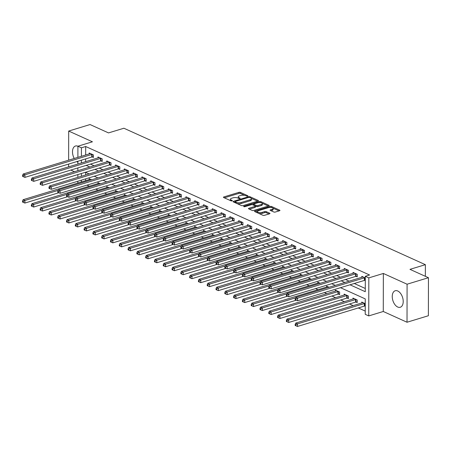 <?xml version="1.0" encoding="UTF-8"?>
<svg xmlns="http://www.w3.org/2000/svg" width="451" height="451" viewBox="0 0 451 451"><rect width="100%" height="100%" fill="white"/><g stroke="black" fill="none" stroke-linecap="round" stroke-linejoin="round"><path stroke-width="0.68" d="M247.678 196.134A0.761 0.282 0.1 0 0 247.954 195.914A0.761 0.282 0.1 0 0 247.779 195.734L240.445 192.414A1.088 0.406 0.1 0 0 238.917 192.357L223.814 196.952A1.088 0.406 0.1 0 0 223.42 197.262A1.088 0.406 0.1 0 0 223.668 197.521L231.008 200.842A0.761 0.282 0.1 0 0 232.079 200.881A0.761 0.282 0.1 0 0 232.355 200.661A0.761 0.282 0.1 0 0 232.18 200.481L231.228 200.052A3.478 1.291 0.1 0 1 230.438 199.229A3.478 1.291 0.1 0 1 231.707 198.237L232.964 197.854A3.478 1.291 0.1 0 1 237.857 198.04L238.804 198.468A0.761 0.282 0.1 0 0 239.876 198.508A0.761 0.282 0.1 0 0 240.152 198.288A0.761 0.282 0.1 0 0 239.983 198.107L239.03 197.679A3.478 1.291 0.1 0 1 238.241 196.856A3.478 1.291 0.1 0 1 239.504 195.864L240.766 195.48A3.478 1.291 0.1 0 1 245.66 195.666L246.607 196.095A0.761 0.282 0.1 0 0 247.678 196.134M397.743 290.991A8.637 5.096 -106.9 0 0 395.217 290.743A8.637 5.096 -106.9 0 0 392.398 298.489A8.637 5.096 -106.9 0 0 397.714 307.024A8.637 5.096 -106.9 0 0 400.246 307.266A8.637 5.096 -106.9 0 0 403.064 299.52A8.637 5.096 -106.9 0 0 397.743 290.991M77.905 146.231A8.637 5.096 -106.9 0 0 75.464 146.023A8.637 5.096 -106.9 0 0 74.235 158.47M76.8 161.588A8.637 5.096 -106.9 0 0 77.876 162.259M273.791 211.981A1.088 0.406 0.1 0 0 275.319 212.038L279.552 210.752A1.088 0.406 0.1 0 0 279.953 210.442A1.088 0.406 0.1 0 0 279.705 210.183L271.553 206.496A1.088 0.406 0.1 0 0 270.025 206.44L254.928 211.034A1.088 0.406 0.1 0 0 254.533 211.344A1.088 0.406 0.1 0 0 254.776 211.598L262.927 215.29A1.088 0.406 0.1 0 0 264.455 215.347L269.574 213.791A1.088 0.406 0.1 0 0 269.969 213.475A1.088 0.406 0.1 0 0 269.721 213.222L266.237 211.643A1.088 0.406 0.1 0 0 264.703 211.587L262.166 212.359A2.909 1.077 0.1 0 1 259.077 212.494A2.909 1.077 0.1 0 1 257.414 211.513A2.909 1.077 0.1 0 1 258.474 210.685L268.413 207.663A2.909 1.077 0.1 0 1 271.502 207.522A2.909 1.077 0.1 0 1 273.165 208.503A2.909 1.077 0.1 0 1 272.105 209.332L270.448 209.839A1.088 0.406 0.1 0 0 270.053 210.149A1.088 0.406 0.1 0 0 270.301 210.403L273.791 211.981M428.45 277.715L428.382 315.739L407.022 322.24L407.084 284.209L428.45 277.715L409.982 269.354L425.366 264.675L123.901 128.231L108.522 132.91L90.053 124.549L68.687 131.049L92.432 141.8L77.905 146.22L81.422 147.81L85.696 146.507L369.566 274.992L365.299 276.294L368.817 277.884L368.749 315.909L365.231 314.319L365.259 298.9L340.488 287.693M407.084 284.209L383.344 273.464L368.817 277.884M258.079 201.033A1.088 0.406 0.1 0 0 258.474 200.723A1.088 0.406 0.1 0 0 258.226 200.464L250.079 196.777A1.088 0.406 0.1 0 0 248.546 196.721L233.449 201.309A1.088 0.406 0.1 0 0 233.054 201.62A1.088 0.406 0.1 0 0 233.302 201.879L241.448 205.566A1.088 0.406 0.1 0 0 242.982 205.622L258.079 201.033M260.819 201.636L268.965 205.323A1.088 0.406 0.1 0 1 269.213 205.583A1.088 0.406 0.1 0 1 268.819 205.893L253.716 210.487A1.088 0.406 0.1 0 1 252.188 210.425L248.704 208.847A1.088 0.406 0.1 0 1 248.456 208.593A1.088 0.406 0.1 0 1 248.851 208.283L254.973 206.417A1.088 0.406 0.1 0 0 255.367 206.107A1.088 0.406 0.1 0 0 255.119 205.853L252.808 204.805A1.088 0.406 0.1 0 0 251.28 204.748L244.904 206.688A0.761 0.282 0.1 0 1 244.092 206.721A0.761 0.282 0.1 0 1 243.658 206.468A0.761 0.282 0.1 0 1 243.935 206.248L259.286 201.58A1.088 0.406 0.1 0 1 260.819 201.636L260.932 202.719M68.687 131.049L68.637 160.173M68.631 164.074L68.625 166.831M85.696 146.507L85.679 154.986M85.673 158.887L85.667 161.644M90.454 164.091L94.096 165.737M99.248 168.071L102.89 169.717M108.043 172.051L111.685 173.697M116.837 176.031L120.479 177.683M125.626 180.011L129.268 181.663M134.421 183.991L138.062 185.643M143.215 187.971L146.857 189.623M152.01 191.951L155.651 193.603M160.804 195.931L164.446 197.583M169.599 199.911L173.24 201.563M178.393 203.891L182.035 205.543M187.188 207.872L190.829 209.523M195.982 211.852L199.624 213.503M204.777 215.832L208.418 217.483M213.571 219.812L217.213 221.464M222.366 223.792L226.007 225.444M231.16 227.778L234.802 229.424M239.949 231.758L243.596 233.404M248.743 235.738L252.385 237.384M257.538 239.718L261.18 241.364M266.332 243.698L269.974 245.344M275.127 247.678L278.769 249.324M283.921 251.658L287.563 253.304M292.716 255.638L296.358 257.284M301.51 259.618L305.152 261.264M310.305 263.598L313.947 265.244M319.099 267.578L322.741 269.224M327.894 271.558L331.536 273.205M336.688 275.538L340.33 277.185M345.483 279.519L349.125 281.165M354.277 283.499L365.276 288.477M92.275 156.948L93.419 157.461L93.425 154.896L89.208 152.985L89.202 153.915M101.069 160.928L102.214 161.441L102.219 158.876L97.997 156.965L97.997 157.895M109.864 164.908L111.008 165.421L111.014 162.856L106.791 160.945L106.791 161.875M118.658 168.888L119.803 169.407L119.808 166.836L115.586 164.925L115.586 165.855M127.453 172.868L128.597 173.387L128.603 170.816L124.38 168.905L124.38 169.835M136.247 176.848L137.392 177.367L137.397 174.796L133.175 172.885L133.175 173.815M145.042 180.828L146.186 181.347L146.192 178.776L141.969 176.865L141.969 177.795M153.836 184.809L154.981 185.327L154.986 182.756L150.764 180.845L150.764 181.776M162.631 188.789L163.775 189.307L163.781 186.737L159.558 184.825L159.558 185.756M171.425 192.769L172.57 193.287L172.575 190.717L168.353 188.806L168.353 189.736M180.22 196.749L181.364 197.267L181.37 194.697L177.147 192.786L177.142 193.716M189.014 200.729L190.159 201.247L190.159 198.677L185.942 196.766L185.936 197.696M197.809 204.709L198.953 205.228L198.953 202.657L194.736 200.746L194.731 201.682M206.603 208.689L207.748 209.208L207.748 206.637L203.531 204.726L203.525 205.662M215.392 212.669L216.536 213.188L216.542 210.617L212.32 208.706L212.32 209.642M224.186 216.649L225.331 217.168L225.337 214.597L221.114 212.686L221.114 213.622M232.981 220.629L234.125 221.148L234.131 218.577L229.909 216.666L229.909 217.602M241.775 224.609L242.92 225.128L242.926 222.557L238.703 220.646L238.703 221.582M250.57 228.589L251.714 229.108L251.72 226.537L247.498 224.626L247.498 225.562M259.364 232.569L260.509 233.088L260.515 230.517L256.292 228.606L256.292 229.542M268.159 236.549L269.303 237.068L269.309 234.497L265.087 232.586L265.087 233.522M276.953 240.53L278.098 241.048L278.104 238.478L273.881 236.566L273.881 237.502M285.748 244.51L286.892 245.028L286.898 242.458L282.676 240.546L282.676 241.482M294.542 248.49L295.687 249.008L295.693 246.438L291.47 244.532L291.47 245.462M303.337 252.47L304.481 252.988L304.487 250.418L300.265 248.512L300.259 249.442M312.131 256.45L313.276 256.969L313.276 254.398L309.059 252.492L309.053 253.423M320.926 260.43L322.07 260.949L322.07 258.384L317.854 256.472L317.848 257.403M329.72 264.41L330.865 264.929L330.865 262.364L326.648 260.452L326.642 261.383M338.509 268.39L339.654 268.909L339.659 266.344L335.437 264.433L335.437 265.363M347.304 272.37L348.448 272.889L348.454 270.324L344.231 268.413L344.231 269.343M356.098 276.356L357.243 276.869L357.248 274.304L353.026 272.393L353.026 273.323M364.893 280.336L365.287 280.511M361.82 277.303L361.82 276.373L365.293 277.94M86.936 185.13L89.332 186.212M95.73 189.11L98.126 190.192M104.525 193.09L106.921 194.172M113.319 197.07L115.715 198.152M122.114 201.05L124.51 202.133M130.908 205.03L133.304 206.113M139.703 209.01L142.099 210.093M148.492 212.99L150.893 214.073M157.286 216.97L159.688 218.053M166.081 220.951L168.477 222.033M174.875 224.931L177.271 226.013M183.67 228.911L186.066 229.993M192.464 232.891L194.86 233.973M201.259 236.871L203.655 237.953M210.053 240.851L212.449 241.933M218.848 244.831L221.244 245.913M227.642 248.811L230.038 249.899M236.437 252.791L238.833 253.879M245.231 256.771L247.627 257.859M254.026 260.751L256.422 261.839M262.815 264.731L265.216 265.819M271.609 268.711L274.011 269.799M280.404 272.692L282.805 273.78M289.198 276.672L291.594 277.76M297.993 280.652L300.389 281.74M306.787 284.632L309.183 285.72M315.582 288.612L317.978 289.7M324.376 292.592L326.772 293.68M331.925 296.014L335.567 297.66M340.719 299.994L344.361 301.64M349.514 303.974L353.156 305.62M358.308 307.954L365.237 311.089M85.651 172.35L85.645 174.965M85.639 178.867L85.634 180.682M89.157 179.611L89.163 178.675L91.638 179.797M97.952 183.591L97.952 182.655L100.432 183.777M106.746 187.571L106.746 186.635L109.227 187.757M115.541 191.551L115.541 190.621L118.021 191.737M124.335 195.531L124.335 194.601L126.816 195.717M133.13 199.511L133.13 198.581L135.604 199.697M141.924 203.491L141.924 202.561L144.399 203.677M150.719 207.471L150.719 206.541L153.193 207.657M159.513 211.451L159.513 210.521L161.988 211.637M168.308 215.431L168.308 214.501L170.782 215.623M177.102 219.411L177.102 218.481L179.577 219.603M185.891 223.392L185.897 222.461L188.371 223.583M194.685 227.372L194.691 226.441L197.166 227.563M203.48 231.352L203.486 230.422L205.96 231.543M212.274 235.332L212.28 234.402L214.755 235.523M221.069 239.312L221.069 238.382L223.549 239.504M229.863 243.292L229.863 242.362L232.344 243.484M238.658 247.272L238.658 246.342L241.138 247.464M247.452 251.252L247.452 250.322L249.933 251.444M256.247 255.232L256.247 254.302L258.722 255.424M265.041 259.212L265.041 258.282L267.516 259.404M273.836 263.192L273.836 262.262L276.311 263.384M282.63 267.178L282.63 266.242L285.105 267.364M291.425 271.158L291.425 270.222L293.9 271.344M300.219 275.138L300.219 274.202L302.694 275.324M309.008 279.118L309.014 278.182L311.489 279.304M317.803 283.098L317.808 282.163L320.283 283.284M326.597 287.078L326.603 286.143L329.078 287.264M338.464 294.086L339.609 294.604L339.614 292.034L335.397 290.123L335.392 291.058M347.259 298.066L348.403 298.585L348.409 296.014L344.186 294.103L344.186 295.039M356.053 302.046L357.198 302.565L357.203 299.994L352.981 298.083L352.981 299.019M364.848 306.026L365.242 306.206M361.775 302.999L361.775 302.063L365.248 303.636M425.344 276.305L425.366 264.675M383.344 273.464L383.277 311.489L407.022 322.24M383.277 311.489L368.749 315.909M70.807 170.066L74.449 171.713M350.004 284.801L365.271 291.707L365.299 276.294M86.18 165.393L89.822 167.039M94.975 169.373L98.617 171.019M103.769 173.353L107.411 174.999M112.564 177.333L116.206 178.979M121.353 181.313L125 182.959M130.147 185.293L133.789 186.94M138.942 189.273L142.584 190.92M147.736 193.254L151.378 194.9M156.531 197.234L160.173 198.88M165.325 201.214L168.967 202.86M174.12 205.194L177.762 206.84M182.914 209.174L186.556 210.82M191.709 213.154L195.351 214.8M200.503 217.134L204.145 218.78M209.298 221.114L212.94 222.76M218.092 225.094L221.734 226.74M226.887 229.074L230.529 230.726M235.681 233.054L239.323 234.706M244.47 237.034L248.118 238.686M253.265 241.014L256.907 242.666M262.059 244.994L265.701 246.646M270.854 248.975L274.496 250.626M279.648 252.955L283.29 254.606M288.443 256.935L292.085 258.586M297.237 260.915L300.879 262.567M306.032 264.895L309.674 266.547M314.826 268.875L318.468 270.527M323.621 272.855L327.263 274.507M332.415 276.835L336.057 278.487M341.21 280.821L344.852 282.467M81.422 147.81L81.411 156.288M81.4 160.19L81.394 162.946M77.843 183.055L77.843 181.24M77.854 177.339L77.854 174.576M77.865 170.675L77.865 167.919M77.876 164.017L77.876 161.261M77.888 157.36L77.905 146.22M81.377 173.505L81.372 176.262M81.366 180.163L81.366 181.978M335.335 285.359L331.694 283.713M326.541 281.379L322.899 279.733M317.746 277.399L314.105 275.753M308.952 273.419L305.31 271.773M300.163 269.439L296.516 267.793M291.369 265.459L287.727 263.812M282.574 261.479L278.932 259.832M273.78 257.498L270.138 255.852M264.985 253.518L261.343 251.872M256.191 249.538L252.549 247.892M247.396 245.558L243.754 243.912M238.602 241.578L234.96 239.932M229.807 237.598L226.165 235.952M221.013 233.618L217.371 231.966M212.218 229.638L208.576 227.986M203.424 225.658L199.782 224.006M194.629 221.678L190.987 220.026M185.835 217.698L182.193 216.046M177.046 213.718L173.398 212.066M168.251 209.738L164.609 208.086M159.457 205.757L155.815 204.106M150.662 201.777L147.02 200.126M141.868 197.797L138.226 196.146M133.073 193.817L129.431 192.165M124.279 189.837L120.637 188.185M115.484 185.851L111.842 184.205M106.69 181.871L103.048 180.225M97.895 177.891L94.253 176.245M89.101 173.911L85.459 172.265M238.241 196.856L238.235 197.888A3.478 1.291 0.1 0 0 238.41 198.288M230.438 199.229L230.438 200.255A3.478 1.291 0.1 0 0 230.608 200.661M244.667 195.356L240.445 193.445A1.088 0.406 0.1 0 0 238.912 193.383L224.333 197.82M235.061 201.851L233.968 202.183M257.56 201.191L251.286 198.35M249.662 197.476A0.761 0.282 0.1 0 0 248.591 197.437L235.337 201.467A0.761 0.282 0.1 0 0 235.061 201.687A0.761 0.282 0.1 0 0 235.236 201.868L236.239 202.319A3.478 1.291 0.1 0 0 241.133 202.505L250.192 199.748A3.478 1.291 0.1 0 0 251.455 198.75A3.478 1.291 0.1 0 0 250.666 197.927L249.662 197.476M237.226 203.655A3.478 1.291 0.1 0 0 241.127 203.531L241.133 202.505M251.455 198.75L251.455 199.782A3.478 1.291 0.1 0 1 250.187 200.774L241.127 203.531M262.228 203.305L268.294 206.051M249.369 209.151L254.973 207.449A1.088 0.406 0.1 0 0 255.367 207.133L255.367 206.107L256.292 206.519A1.088 0.406 0.1 0 0 257.825 206.581L257.825 205.549A1.088 0.406 0.1 0 1 256.298 205.493L253.981 204.444A1.088 0.406 0.1 0 1 253.733 204.19A1.088 0.406 0.1 0 1 254.133 203.88L257.634 202.815A2.909 1.077 0.1 0 1 260.723 202.674A2.909 1.077 0.1 0 1 262.386 203.655A2.909 1.077 0.1 0 1 261.326 204.483L257.825 205.549M252.425 204.692L253.733 204.297M257.825 206.581L261.326 205.515A2.909 1.077 0.1 0 0 262.386 204.681L262.386 203.655M253.733 204.19L253.733 205.216A1.088 0.406 0.1 0 0 253.733 205.222M260.813 202.662A1.088 0.406 0.1 0 0 259.426 202.572M273.165 208.503L273.165 209.529A2.909 1.077 0.1 0 1 272.105 210.363L270.966 210.707M257.414 211.513L257.414 212.545A2.909 1.077 0.1 0 0 257.527 212.844M258.992 213.509A2.909 1.077 0.1 0 0 262.166 213.385L262.166 212.359M269.055 213.949L266.231 212.669A1.088 0.406 0.1 0 0 264.703 212.613L262.166 213.385M257.482 211.282L255.446 211.902M271.587 207.539L271.553 207.522A1.088 0.406 0.1 0 0 270.228 207.415M279.034 210.91L273.052 208.204M90.307 179.194L90.234 179.244A1.105 0.412 -179.9 0 1 89.963 179.363L23.136 199.697L24.895 200.492L24.89 203.063L58.793 192.746M23.255 201.36L22.55 201.045L22.55 202.071L23.255 202.386L23.255 201.36L24.895 200.492L58.162 190.373M22.55 201.045L23.136 199.697M24.89 203.063L23.255 202.386M92.28 154.377L92.139 154.394A1.105 0.412 0.1 0 0 91.767 154.468L24.94 174.796L23.181 174.001L90.008 153.673A1.105 0.412 0.1 0 0 90.279 153.549L90.352 153.503M93.425 156.813L92.134 156.965A1.105 0.412 0.1 0 0 91.762 157.038L24.935 177.367L24.94 174.796L23.3 175.67L22.595 175.349L22.595 176.375L23.3 176.696L23.3 175.67M23.3 176.696L24.935 177.367M23.181 174.001L22.595 175.349M99.102 183.174L99.028 183.224A1.105 0.412 -179.9 0 1 98.758 183.343L31.931 203.677L33.69 204.472L33.684 207.043L67.588 196.726M32.049 205.34L31.345 205.025L31.345 206.051L32.049 206.366L32.049 205.34L33.69 204.472L66.957 194.353M31.345 205.025L31.931 203.677M33.684 207.043L32.049 206.366M107.89 187.154L107.823 187.204A1.105 0.412 -179.9 0 1 107.552 187.323L40.725 207.657L42.484 208.452L42.479 211.023L76.382 200.706M40.844 209.32L40.139 209.005L40.139 210.031L40.844 210.352L40.844 209.32L42.484 208.452L75.751 198.333M40.139 209.005L40.725 207.657M42.479 211.023L40.844 210.352M116.685 191.134L116.617 191.185A1.105 0.412 -179.9 0 1 116.347 191.303L49.52 211.637L51.279 212.432L51.273 215.003L85.177 204.686M49.638 213.3L48.933 212.985L48.933 214.011L49.638 214.332L49.638 213.3L51.279 212.432L84.546 202.313M48.933 212.985L49.52 211.637M51.273 215.003L49.638 214.332M101.075 158.357L100.934 158.374A1.105 0.412 0.1 0 0 100.562 158.448L33.735 178.776L31.976 177.982L98.803 157.653A1.105 0.412 0.1 0 0 99.073 157.529L99.141 157.484M102.219 160.793L100.928 160.945A1.105 0.412 0.1 0 0 100.556 161.018L33.729 181.347L33.735 178.776L32.094 179.65L31.39 179.329L31.39 180.355L32.094 180.676L32.094 179.65M32.094 180.676L33.729 181.347M31.976 177.982L31.39 179.329M109.869 162.337L109.728 162.354A1.105 0.412 0.1 0 0 109.356 162.428L42.529 182.756L40.77 181.962L107.597 161.633A1.105 0.412 0.1 0 0 107.868 161.509L107.936 161.464M111.014 164.773L109.723 164.925A1.105 0.412 0.1 0 0 109.351 164.998L42.524 185.327L42.529 182.756L40.889 183.63L40.184 183.309L40.184 184.335L40.889 184.656L40.889 183.63M40.889 184.656L42.524 185.327M40.77 181.962L40.184 183.309M118.664 166.318L118.517 166.334A1.105 0.412 0.1 0 0 118.151 166.408L51.324 186.737L49.565 185.942L116.392 165.613A1.105 0.412 0.1 0 0 116.657 165.489L116.73 165.444M119.803 168.753L118.517 168.905A1.105 0.412 0.1 0 0 118.145 168.978L51.318 189.307L51.324 186.737L49.683 187.61L48.979 187.289L48.979 188.315L49.683 188.636L49.683 187.61M49.683 188.636L51.318 189.307M49.565 185.942L48.979 187.289M125.479 195.114L125.406 195.165A1.105 0.412 -179.9 0 1 125.141 195.283L58.314 215.617L60.073 216.412L60.068 218.983L93.971 208.666M58.433 217.281L57.728 216.965L57.728 217.991L58.433 218.312L58.433 217.281L60.073 216.412L93.34 206.293M57.728 216.965L58.314 215.617M60.068 218.983L58.433 218.312M127.458 170.298L127.312 170.315A1.105 0.412 0.1 0 0 126.945 170.388L60.118 190.717L58.359 189.922L125.186 169.593A1.105 0.412 0.1 0 0 125.451 169.469L125.525 169.424M128.597 172.733L127.312 172.885A1.105 0.412 0.1 0 0 126.94 172.958L60.113 193.287L60.118 190.717L58.478 191.59L57.773 191.269L57.773 192.295L58.472 192.616L58.478 191.59M58.472 192.616L60.113 193.287M58.359 189.922L57.773 191.269M134.274 199.094L134.201 199.145A1.105 0.412 -179.9 0 1 133.936 199.263L67.109 219.598L68.868 220.392L68.862 222.963L102.766 212.646M67.227 221.261L66.522 220.945L66.522 221.971L67.222 222.292L67.227 221.261L68.868 220.392L102.135 210.273M66.522 220.945L67.109 219.598M68.862 222.963L67.222 222.292M143.068 203.074L142.995 203.125A1.105 0.412 -179.9 0 1 142.73 203.249L75.903 223.578L77.662 224.373L77.657 226.943L111.555 216.627M76.022 225.241L75.317 224.925L75.317 225.951L76.016 226.272L76.022 225.241L77.662 224.373L110.929 214.253M75.317 224.925L75.903 223.578M77.657 226.943L76.016 226.272M151.863 207.06L151.79 207.105A1.105 0.412 -179.9 0 1 151.525 207.229L84.698 227.558L86.451 228.353L86.451 230.923L120.349 220.607M84.816 229.221L84.111 228.905L84.106 229.931L84.811 230.252L84.816 229.221L86.451 228.353L119.724 218.233M84.111 228.905L84.698 227.558M86.451 230.923L84.811 230.252M160.657 211.04L160.584 211.085A1.105 0.412 -179.9 0 1 160.319 211.209L93.487 231.538L95.246 232.333L95.246 234.903L129.144 224.587M93.611 233.201L92.906 232.885L92.9 233.911L93.605 234.232L93.611 233.201L95.246 232.333L128.518 222.213M92.906 232.885L93.487 231.538M95.246 234.903L93.605 234.232M169.452 215.02L169.379 215.065A1.105 0.412 -179.9 0 1 169.114 215.189L102.281 235.518L104.04 236.313L104.04 238.883L137.938 228.567M102.4 237.181L101.701 236.865L101.695 237.891L102.4 238.213L102.4 237.181L104.04 236.313L137.313 226.193M101.701 236.865L102.281 235.518M104.04 238.883L102.4 238.213M136.253 174.278L136.106 174.295A1.105 0.412 0.1 0 0 135.74 174.368L68.913 194.697L67.154 193.902L133.981 173.573A1.105 0.412 0.1 0 0 134.246 173.455L134.319 173.404M137.392 176.713L136.106 176.865A1.105 0.412 0.1 0 0 135.734 176.939L68.907 197.267L68.913 194.697L67.272 195.571L66.568 195.249L66.568 196.275L67.267 196.597L67.272 195.571M67.267 196.597L68.907 197.267M67.154 193.902L66.568 195.249M145.047 178.258L144.901 178.275A1.105 0.412 0.1 0 0 144.534 178.348L77.707 198.677L75.948 197.882L142.775 177.553A1.105 0.412 0.1 0 0 143.04 177.435L143.114 177.384M146.186 180.693L144.895 180.845A1.105 0.412 0.1 0 0 144.529 180.919L77.702 201.247L77.707 198.677L76.067 199.551L75.362 199.229L75.362 200.261L76.061 200.577L76.067 199.551M76.061 200.577L77.702 201.247M75.948 197.882L75.362 199.229M153.842 182.238L153.695 182.255A1.105 0.412 0.1 0 0 153.329 182.328L86.496 202.657L84.737 201.862L151.57 181.533A1.105 0.412 0.1 0 0 151.835 181.415L151.908 181.364M154.981 184.673L153.69 184.825A1.105 0.412 0.1 0 0 153.323 184.899L86.496 205.228L86.496 202.657L84.861 203.531L84.157 203.209L84.151 204.241L84.856 204.557L84.861 203.531M84.856 204.557L86.496 205.228M84.737 201.862L84.157 203.209M162.636 186.218L162.49 186.235A1.105 0.412 0.1 0 0 162.123 186.308L95.291 206.637L93.532 205.842L160.364 185.513A1.105 0.412 0.1 0 0 160.629 185.395L160.703 185.344M163.775 188.653L162.484 188.806A1.105 0.412 0.1 0 0 162.118 188.879L95.291 209.208L95.291 206.637L93.65 207.511L92.951 207.189L92.945 208.221L93.65 208.537L93.65 207.511M93.65 208.537L95.291 209.208M93.532 205.842L92.951 207.189M171.431 190.198L171.284 190.215A1.105 0.412 0.1 0 0 170.912 190.288L104.085 210.617L102.326 209.822L169.153 189.493A1.105 0.412 0.1 0 0 169.424 189.375L169.497 189.324M172.57 192.633L171.279 192.786A1.105 0.412 0.1 0 0 170.912 192.859L104.085 213.188L104.085 210.617L102.445 211.491L101.746 211.169L101.74 212.201L102.445 212.517L102.445 211.491M102.445 212.517L104.085 213.188M102.326 209.822L101.746 211.169M178.246 219L178.173 219.045A1.105 0.412 -179.9 0 1 177.903 219.169L111.076 239.498L112.835 240.293L112.829 242.863L146.733 232.547M111.194 241.161L110.495 240.845L110.489 241.871L111.194 242.193L111.194 241.161L112.835 240.293L146.101 230.173M110.495 240.845L111.076 239.498M112.829 242.863L111.194 242.193M180.225 194.178L180.079 194.195A1.105 0.412 0.1 0 0 179.707 194.268L112.88 214.603L111.121 213.802L177.948 193.473A1.105 0.412 0.1 0 0 178.218 193.355L178.292 193.304M181.364 196.613L180.073 196.766A1.105 0.412 0.1 0 0 179.707 196.839L112.874 217.168L112.88 214.603L111.239 215.471L110.54 215.15L110.534 216.181L111.239 216.497L111.239 215.471M111.239 216.497L112.874 217.168M111.121 213.802L110.54 215.15M187.041 222.98L186.968 223.025A1.105 0.412 -179.9 0 1 186.697 223.149L119.87 243.478L121.629 244.273L121.623 246.844L155.527 236.527M119.989 245.147L119.289 244.825L119.284 245.851L119.989 246.173L119.989 245.147L121.629 244.273L154.896 234.154M119.289 244.825L119.87 243.478M121.623 246.844L119.989 246.173M189.014 198.158L188.873 198.175A1.105 0.412 0.1 0 0 188.501 198.248L121.674 218.583L119.915 217.782L186.742 197.453A1.105 0.412 0.1 0 0 187.013 197.335L187.086 197.284M190.159 200.594L188.868 200.746A1.105 0.412 0.1 0 0 188.501 200.819L121.669 221.148L121.674 218.583L120.034 219.451L119.329 219.13L119.329 220.161L120.034 220.477L120.034 219.451M120.034 220.477L121.669 221.148M119.915 217.782L119.329 219.13M195.835 226.96L195.762 227.005A1.105 0.412 -179.9 0 1 195.492 227.129L128.665 247.458L130.424 248.253L130.418 250.824L164.322 240.507M128.783 249.127L128.078 248.805L128.078 249.831L128.783 250.153L128.783 249.127L130.424 248.253L163.69 238.134M128.078 248.805L128.665 247.458M130.418 250.824L128.783 250.153M197.809 202.138L197.668 202.155A1.105 0.412 0.1 0 0 197.296 202.228L130.469 222.563L128.71 221.762L195.537 201.434A1.105 0.412 0.1 0 0 195.807 201.315L195.881 201.264M198.953 204.574L197.662 204.726A1.105 0.412 0.1 0 0 197.29 204.799L130.463 225.128L130.469 222.563L128.828 223.431L128.123 223.11L128.123 224.141L128.828 224.457L128.828 223.431M128.828 224.457L130.463 225.128M128.71 221.762L128.123 223.11M204.63 230.94L204.557 230.985A1.105 0.412 -179.9 0 1 204.286 231.109L137.459 251.438L139.218 252.233L139.212 254.804L173.116 244.493M137.578 253.107L136.873 252.785L136.873 253.812L137.578 254.133L137.578 253.107L139.218 252.233L172.485 242.114M136.873 252.785L137.459 251.438M139.212 254.804L137.578 254.133M206.603 206.118L206.462 206.135A1.105 0.412 0.1 0 0 206.09 206.208L139.263 226.543L137.504 225.742L204.331 205.414A1.105 0.412 0.1 0 0 204.602 205.295L204.675 205.244M207.748 208.554L206.457 208.706A1.105 0.412 0.1 0 0 206.084 208.779L139.258 229.108L139.263 226.543L137.623 227.411L136.918 227.09L136.918 228.121L137.623 228.437L137.623 227.411M137.623 228.437L139.258 229.108M137.504 225.742L136.918 227.09M213.424 234.92L213.351 234.965A1.105 0.412 -179.9 0 1 213.081 235.089L146.254 255.418L148.013 256.213L148.007 258.784L181.911 248.473M146.372 257.087L145.667 256.766L145.667 257.792L146.372 258.113L146.372 257.087L148.013 256.213L181.279 246.094M145.667 256.766L146.254 255.418M148.007 258.784L146.372 258.113M215.398 210.098L215.257 210.115A1.105 0.412 0.1 0 0 214.885 210.189L148.058 230.523L146.299 229.722L213.126 209.394A1.105 0.412 0.1 0 0 213.396 209.275L213.464 209.225M216.542 212.534L215.251 212.686A1.105 0.412 0.1 0 0 214.879 212.759L148.052 233.088L148.058 230.523L146.417 231.391L145.712 231.07L145.712 232.102L146.417 232.417L146.417 231.391M146.417 232.417L148.052 233.088M146.299 229.722L145.712 231.07M222.213 238.9L222.146 238.951A1.105 0.412 -179.9 0 1 221.875 239.069L155.048 259.398L156.807 260.193L156.801 262.764L190.705 252.453M155.167 261.067L154.462 260.746L154.462 261.772L155.167 262.093L155.167 261.067L156.807 260.193L190.074 250.074M154.462 260.746L155.048 259.398M156.801 262.764L155.167 262.093M224.192 214.078L224.051 214.095A1.105 0.412 0.1 0 0 223.679 214.169L156.852 234.503L155.093 233.703L221.92 213.374A1.105 0.412 0.1 0 0 222.191 213.255L222.258 213.205M225.337 216.514L224.046 216.666A1.105 0.412 0.1 0 0 223.673 216.739L156.847 237.068L156.852 234.503L155.212 235.371L154.507 235.056L154.507 236.082L155.212 236.397L155.212 235.371M155.212 236.397L156.847 237.068M155.093 233.703L154.507 235.056M231.008 242.88L230.94 242.931A1.105 0.412 -179.9 0 1 230.67 243.05L163.843 263.378L165.602 264.173L165.596 266.744L199.5 256.433M163.961 265.047L163.256 264.726L163.256 265.757L163.961 266.073L163.961 265.047L165.602 264.173L198.868 254.054M163.256 264.726L163.843 263.378M165.596 266.744L163.961 266.073M239.802 246.86L239.729 246.911A1.105 0.412 -179.9 0 1 239.464 247.03L172.637 267.358L174.396 268.153L174.39 270.724L208.294 260.413M172.756 269.027L172.051 268.706L172.051 269.737L172.756 270.053L172.756 269.027L174.396 268.153L207.663 258.034M172.051 268.706L172.637 267.358M174.39 270.724L172.756 270.053M248.597 250.841L248.524 250.891A1.105 0.412 -179.9 0 1 248.259 251.01L181.432 271.339L183.191 272.133L183.185 274.704L217.089 264.393M181.55 273.007L180.845 272.686L180.845 273.718L181.544 274.033L181.55 273.007L183.191 272.133L216.457 262.014M180.845 272.686L181.432 271.339M183.185 274.704L181.544 274.033M257.391 254.821L257.318 254.871A1.105 0.412 -179.9 0 1 257.053 254.99L190.226 275.319L191.985 276.113L191.979 278.684L225.878 268.373M190.345 276.987L189.64 276.666L189.64 277.698L190.339 278.013L190.345 276.987L191.985 276.113L225.252 265.994M189.64 276.666L190.226 275.319M191.979 278.684L190.339 278.013M266.186 258.801L266.113 258.851A1.105 0.412 -179.9 0 1 265.848 258.97L199.021 279.299L200.78 280.094L200.774 282.664L234.672 272.353M199.139 280.967L198.434 280.646L198.434 281.678L199.133 281.993L199.139 280.967L200.78 280.094L234.046 269.974M198.434 280.646L199.021 279.299M200.774 282.664L199.133 281.993M274.98 262.781L274.907 262.832A1.105 0.412 -179.9 0 1 274.642 262.95L207.81 283.279L209.568 284.079L209.568 286.644L243.467 276.333M207.934 284.947L207.229 284.626L207.223 285.658L207.928 285.973L207.934 284.947L209.568 284.079L242.841 273.954M207.229 284.626L207.81 283.279M209.568 286.644L207.928 285.973M283.775 266.761L283.702 266.812A1.105 0.412 -179.9 0 1 283.437 266.93L216.604 287.259L218.363 288.059L218.363 290.624L252.261 280.313M216.722 288.928L216.023 288.606L216.018 289.638L216.722 289.954L216.722 288.928L218.363 288.059L251.635 277.934M216.023 288.606L216.604 287.259M218.363 290.624L216.722 289.954M292.569 270.741L292.496 270.792A1.105 0.412 -179.9 0 1 292.225 270.91L225.399 291.239L227.157 292.039L227.157 294.604L261.056 284.293M225.517 292.908L224.818 292.586L224.812 293.618L225.517 293.934L225.517 292.908L227.157 292.039L260.43 281.914M224.818 292.586L225.399 291.239M227.157 294.604L225.517 293.934M301.364 274.721L301.291 274.772A1.105 0.412 -179.9 0 1 301.02 274.89L234.193 295.219L235.952 296.019L235.946 298.585L269.85 288.274M234.311 296.888L233.612 296.566L233.607 297.598L234.311 297.914L234.311 296.888L235.952 296.019L269.219 285.895M233.612 296.566L234.193 295.219M235.946 298.585L234.311 297.914M310.158 278.701L310.085 278.752A1.105 0.412 -179.9 0 1 309.814 278.87L242.988 299.199L244.746 300L244.741 302.565L278.645 292.254M243.106 300.868L242.401 300.546L242.401 301.578L243.106 301.894L243.106 300.868L244.746 300L278.013 289.875M242.401 300.546L242.988 299.199M244.741 302.565L243.106 301.894M318.953 282.681L318.88 282.732A1.105 0.412 -179.9 0 1 318.609 282.85L251.782 303.179L253.541 303.98L253.535 306.545L287.439 296.234M251.9 304.848L251.196 304.532L251.196 305.558L251.9 305.874L251.9 304.848L253.541 303.98L286.808 293.855M251.196 304.532L251.782 303.179M253.535 306.545L251.9 305.874M327.747 286.661L327.674 286.712A1.105 0.412 -179.9 0 1 327.403 286.83L260.577 307.165L262.335 307.96L262.33 310.525L296.234 300.214M260.695 308.828L259.99 308.512L259.99 309.538L260.695 309.854L260.695 308.828L262.335 307.96L295.602 297.835M259.99 308.512L260.577 307.165M262.33 310.525L260.695 309.854M336.542 290.641L336.469 290.692A1.105 0.412 -179.9 0 1 336.198 290.81L269.371 311.145L271.13 311.94L271.124 314.51L337.951 294.176A1.105 0.412 -179.9 0 1 338.323 294.103L339.614 293.956M269.489 312.808L268.785 312.492L268.785 313.518L269.489 313.834L269.489 312.808L271.13 311.94L337.957 291.605A1.105 0.412 -179.9 0 1 338.329 291.532L338.47 291.515M268.785 312.492L269.371 311.145M271.124 314.51L269.489 313.834M345.331 294.621L345.263 294.672A1.105 0.412 -179.9 0 1 344.992 294.791L278.166 315.125L279.924 315.92L279.919 318.491L346.746 298.156A1.105 0.412 -179.9 0 1 347.118 298.083L348.409 297.936M278.284 316.788L277.579 316.472L277.579 317.498L278.284 317.814L278.284 316.788L279.924 315.92L346.751 295.585A1.105 0.412 -179.9 0 1 347.123 295.512L347.264 295.495M277.579 316.472L278.166 315.125M279.919 318.491L278.284 317.814M354.125 298.601L354.058 298.652A1.105 0.412 -179.9 0 1 353.787 298.771L286.96 319.105L288.719 319.9L288.713 322.471L355.54 302.136A1.105 0.412 -179.9 0 1 355.912 302.063L357.203 301.916M287.078 320.768L286.374 320.452L286.374 321.478L287.078 321.794L287.078 320.768L288.719 319.9L355.546 299.571A1.105 0.412 -179.9 0 1 355.918 299.492L356.059 299.475M286.374 320.452L286.96 319.105M288.713 322.471L287.078 321.794M362.92 302.582L362.846 302.632A1.105 0.412 -179.9 0 1 362.581 302.751L295.755 323.085L297.513 323.88L297.508 326.451L364.335 306.116A1.105 0.412 -179.9 0 1 364.707 306.043L365.242 305.981M295.873 324.748L295.168 324.432L295.168 325.459L295.873 325.774L295.873 324.748L297.513 323.88L364.34 303.551A1.105 0.412 -179.9 0 1 364.707 303.472L364.853 303.455M295.168 324.432L295.755 323.085M297.508 326.451L295.873 325.774M232.987 218.059L232.846 218.075A1.105 0.412 0.1 0 0 232.474 218.149L165.647 238.483L163.888 237.688L230.715 217.354A1.105 0.412 0.1 0 0 230.985 217.235L231.053 217.185M234.131 220.5L232.84 220.646A1.105 0.412 0.1 0 0 232.468 220.719L165.641 241.048L165.647 238.483L164.006 239.351L163.301 239.036L163.301 240.062L164.006 240.377L164.006 239.351M164.006 240.377L165.641 241.048M163.888 237.688L163.301 239.036M241.781 222.039L241.635 222.055A1.105 0.412 0.1 0 0 241.268 222.129L174.441 242.463L172.682 241.668L239.509 221.334A1.105 0.412 0.1 0 0 239.774 221.215L239.847 221.165M242.92 224.48L241.635 224.626A1.105 0.412 0.1 0 0 241.262 224.699L174.436 245.034L174.441 242.463L172.801 243.331L172.096 243.016L172.096 244.042L172.795 244.357L172.801 243.331M172.795 244.357L174.436 245.034M172.682 241.668L172.096 243.016M250.576 226.019L250.429 226.036A1.105 0.412 0.1 0 0 250.063 226.109L183.236 246.443L181.477 245.648L248.304 225.314A1.105 0.412 0.1 0 0 248.569 225.196L248.642 225.145M251.714 228.46L250.429 228.606A1.105 0.412 0.1 0 0 250.057 228.68L183.23 249.014L183.236 246.443L181.595 247.311L180.89 246.996L180.89 248.022L181.59 248.338L181.595 247.311M181.59 248.338L183.23 249.014M181.477 245.648L180.89 246.996M259.37 229.999L259.224 230.016A1.105 0.412 0.1 0 0 258.857 230.089L192.03 250.423L190.271 249.629L257.098 229.294A1.105 0.412 0.1 0 0 257.363 229.176L257.436 229.125M260.509 232.44L259.224 232.586A1.105 0.412 0.1 0 0 258.851 232.66L192.025 252.994L192.03 250.423L190.39 251.292L189.685 250.976L189.685 252.002L190.384 252.318L190.39 251.292M190.384 252.318L192.025 252.994M190.271 249.629L189.685 250.976M268.165 233.979L268.018 233.996A1.105 0.412 0.1 0 0 267.652 234.075L200.819 254.403L199.066 253.609L265.893 233.274A1.105 0.412 0.1 0 0 266.158 233.156L266.231 233.105M269.303 236.42L268.012 236.566A1.105 0.412 0.1 0 0 267.646 236.64L200.819 256.974L200.819 254.403L199.184 255.272L198.479 254.956L198.474 255.982L199.179 256.298L199.184 255.272M199.179 256.298L200.819 256.974M199.066 253.609L198.479 254.956M276.959 237.959L276.813 237.976A1.105 0.412 0.1 0 0 276.446 238.055L209.614 258.384L207.855 257.589L274.687 237.254A1.105 0.412 0.1 0 0 274.952 237.136L275.025 237.085M278.098 240.4L276.807 240.546A1.105 0.412 0.1 0 0 276.44 240.62L209.614 260.954L209.614 258.384L207.979 259.252L207.274 258.936L207.268 259.962L207.973 260.283L207.979 259.252M207.973 260.283L209.614 260.954M207.855 257.589L207.274 258.936M285.754 241.939L285.607 241.956A1.105 0.412 0.1 0 0 285.235 242.035L218.408 262.364L216.649 261.569L283.482 241.234A1.105 0.412 0.1 0 0 283.747 241.116L283.82 241.065M286.892 244.38L285.601 244.527A1.105 0.412 0.1 0 0 285.235 244.6L218.408 264.934L218.408 262.364L216.768 263.232L216.068 262.916L216.063 263.942L216.768 264.263L216.768 263.232M216.768 264.263L218.408 264.934M216.649 261.569L216.068 262.916M294.548 245.925L294.402 245.936A1.105 0.412 0.1 0 0 294.029 246.015L227.203 266.344L225.444 265.549L292.271 245.214A1.105 0.412 0.1 0 0 292.541 245.096L292.614 245.045M295.687 248.36L294.396 248.507A1.105 0.412 0.1 0 0 294.029 248.58L227.197 268.914L227.203 266.344L225.562 267.212L224.863 266.896L224.857 267.922L225.562 268.244L225.562 267.212M225.562 268.244L227.197 268.914M225.444 265.549L224.863 266.896M303.343 249.905L303.196 249.922A1.105 0.412 0.1 0 0 302.824 249.995L235.997 270.324L234.238 269.529L301.065 249.194A1.105 0.412 0.1 0 0 301.336 249.076L301.409 249.025M304.481 252.34L303.19 252.487A1.105 0.412 0.1 0 0 302.824 252.56L235.991 272.894L235.997 270.324L234.357 271.192L233.657 270.876L233.652 271.902L234.357 272.224L234.357 271.192M234.357 272.224L235.991 272.894M234.238 269.529L233.657 270.876M312.131 253.885L311.991 253.902A1.105 0.412 0.1 0 0 311.618 253.975L244.792 274.304L243.033 273.509L309.86 253.174A1.105 0.412 0.1 0 0 310.13 253.056L310.203 253.005M313.276 256.32L311.985 256.467A1.105 0.412 0.1 0 0 311.613 256.54L244.786 276.875L244.792 274.304L243.151 275.172L242.446 274.856L242.446 275.882L243.151 276.204L243.151 275.172M243.151 276.204L244.786 276.875M243.033 273.509L242.446 274.856M320.926 257.865L320.785 257.882A1.105 0.412 0.1 0 0 320.413 257.955L253.586 278.284L251.827 277.489L318.654 257.16A1.105 0.412 0.1 0 0 318.925 257.036L318.998 256.985M322.07 260.3L320.779 260.447A1.105 0.412 0.1 0 0 320.407 260.52L253.58 280.855L253.586 278.284L251.946 279.152L251.241 278.836L251.241 279.862L251.946 280.184L251.946 279.152M251.946 280.184L253.58 280.855M251.827 277.489L251.241 278.836M329.72 261.845L329.58 261.862A1.105 0.412 0.1 0 0 329.207 261.935L262.381 282.264L260.622 281.469L327.449 261.14A1.105 0.412 0.1 0 0 327.719 261.016L327.792 260.971M330.865 264.28L329.574 264.427A1.105 0.412 0.1 0 0 329.202 264.506L262.375 284.835L262.381 282.264L260.74 283.132L260.035 282.816L260.035 283.842L260.74 284.164L260.74 283.132M260.74 284.164L262.375 284.835M260.622 281.469L260.035 282.816M338.515 265.825L338.374 265.842A1.105 0.412 0.1 0 0 338.002 265.915L271.175 286.244L269.416 285.449L336.243 265.12A1.105 0.412 0.1 0 0 336.514 264.996L336.581 264.951M339.659 268.26L338.368 268.407A1.105 0.412 0.1 0 0 337.996 268.486L271.169 288.815L271.175 286.244L269.535 287.112L268.83 286.797L268.83 287.823L269.535 288.144L269.535 287.112M269.535 288.144L271.169 288.815M269.416 285.449L268.83 286.797M347.309 269.805L347.169 269.822A1.105 0.412 0.1 0 0 346.796 269.895L279.97 290.224L278.211 289.429L345.038 269.1A1.105 0.412 0.1 0 0 345.308 268.976L345.376 268.931M348.454 272.241L347.163 272.387A1.105 0.412 0.1 0 0 346.791 272.466L279.964 292.795L279.97 290.224L278.329 291.092L277.624 290.777L277.624 291.803L278.329 292.124L278.329 291.092M278.329 292.124L279.964 292.795M278.211 289.429L277.624 290.777M356.104 273.785L355.963 273.802A1.105 0.412 0.1 0 0 355.591 273.875L288.764 294.204L287.005 293.409L353.832 273.08A1.105 0.412 0.1 0 0 354.097 272.956L354.17 272.911M357.243 276.221L355.957 276.367A1.105 0.412 0.1 0 0 355.585 276.446L288.758 296.775L288.764 294.204L287.124 295.072L286.419 294.757L286.419 295.783L287.124 296.104L287.124 295.072M287.124 296.104L288.758 296.775M287.005 293.409L286.419 294.757M364.898 277.765L364.752 277.782A1.105 0.412 0.1 0 0 364.385 277.855L297.559 298.184L295.8 297.389L362.627 277.061A1.105 0.412 0.1 0 0 362.892 276.937L362.965 276.891M365.287 280.285L364.752 280.353A1.105 0.412 0.1 0 0 364.38 280.426L297.553 300.755L297.559 298.184L295.918 299.058L295.213 298.737L295.213 299.763L295.912 300.084L295.918 299.058M295.912 300.084L297.553 300.755M295.8 297.389L295.213 298.737M247.779 196.095L247.779 195.734M232.18 200.842L232.18 200.481M239.983 198.468L239.983 198.107M239.03 198.536L239.03 197.679M231.228 200.909L231.228 200.052M223.814 197.583L223.814 196.952M238.912 193.383L238.917 192.357M240.445 193.445L240.445 192.414M233.449 201.947L233.449 201.309M248.546 197.448L248.546 196.721M250.074 197.662L250.079 196.777M258.226 200.977L258.226 200.464M235.236 202.753L235.236 201.868M236.234 203.209L236.239 202.319M250.187 200.774L250.192 199.748M268.965 205.836L268.965 205.323M248.851 208.914L248.851 208.283M254.973 207.449L254.973 206.417M243.935 206.682L243.935 206.248M259.286 202.572L259.286 201.58M261.326 205.515L261.326 204.483M253.981 205.335L253.981 204.444M256.292 206.519L256.298 205.493M270.448 210.47L270.448 209.839M272.105 210.363L272.105 209.332M264.703 212.613L264.703 211.587M266.231 212.669L266.237 211.643M269.721 213.735L269.721 213.222M254.928 211.666L254.928 211.034M270.025 207.421L270.025 206.44M271.553 207.522L271.553 206.496M279.705 210.696L279.705 210.183M92.139 154.394L92.134 156.965M91.767 154.468L91.762 157.038M100.934 158.374L100.928 160.945M100.562 158.448L100.556 161.018M109.728 162.354L109.723 164.925M109.356 162.428L109.351 164.998M118.517 166.334L118.517 168.905M118.151 166.408L118.145 168.978M127.312 170.315L127.312 172.885M126.945 170.388L126.94 172.958M136.106 174.295L136.106 176.865M135.74 174.368L135.734 176.939M144.901 178.275L144.895 180.845M144.534 178.348L144.529 180.919M153.695 182.255L153.69 184.825M153.329 182.328L153.323 184.899M162.49 186.235L162.484 188.806M162.123 186.308L162.118 188.879M171.284 190.215L171.279 192.786M170.912 190.288L170.912 192.859M180.079 194.195L180.073 196.766M179.707 194.268L179.707 196.839M188.873 198.175L188.868 200.746M188.501 198.248L188.501 200.819M197.668 202.155L197.662 204.726M197.296 202.228L197.29 204.799M206.462 206.135L206.457 208.706M206.09 206.208L206.084 208.779M215.257 210.115L215.251 212.686M214.885 210.189L214.879 212.759M224.051 214.095L224.046 216.666M223.679 214.169L223.673 216.739M337.951 294.176L337.957 291.605M338.323 294.103L338.329 291.532M346.746 298.156L346.751 295.585M347.118 298.083L347.123 295.512M355.54 302.136L355.546 299.571M355.912 302.063L355.918 299.492M364.335 306.116L364.34 303.551M364.707 306.043L364.707 303.472M232.846 218.075L232.84 220.646M232.474 218.149L232.468 220.719M241.635 222.055L241.635 224.626M241.268 222.129L241.262 224.699M250.429 226.036L250.429 228.606M250.063 226.109L250.057 228.68M259.224 230.016L259.224 232.586M258.857 230.089L258.851 232.66M268.018 233.996L268.012 236.566M267.652 234.075L267.646 236.64M276.813 237.976L276.807 240.546M276.446 238.055L276.44 240.62M285.607 241.956L285.601 244.527M285.235 242.035L285.235 244.6M294.402 245.936L294.396 248.507M294.029 246.015L294.029 248.58M303.196 249.922L303.19 252.487M302.824 249.995L302.824 252.56M311.991 253.902L311.985 256.467M311.618 253.975L311.613 256.54M320.785 257.882L320.779 260.447M320.413 257.955L320.407 260.52M329.58 261.862L329.574 264.427M329.207 261.935L329.202 264.506M338.374 265.842L338.368 268.407M338.002 265.915L337.996 268.486M347.169 269.822L347.163 272.387M346.796 269.895L346.791 272.466M355.963 273.802L355.957 276.367M355.591 273.875L355.585 276.446M364.752 277.782L364.752 280.353M364.385 277.855L364.38 280.426M235.061 202.674L235.061 201.687"/></g></svg>
